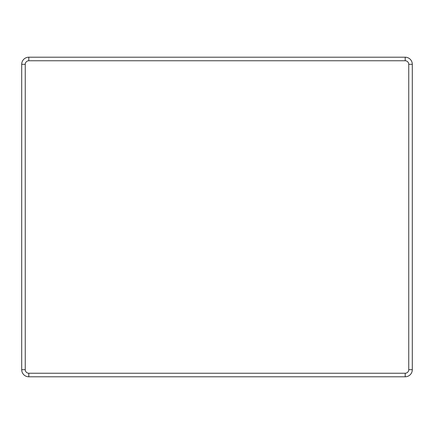 <?xml version="1.0" encoding="UTF-8"?>
<svg xmlns="http://www.w3.org/2000/svg" width="434" height="434" viewBox="0 0 434 434"><rect width="100%" height="100%" fill="white"/><g stroke="black" fill="none" stroke-linecap="round" stroke-linejoin="round"><path stroke-width="0.65" d="M25.253 64.313L21.7 64.313A7.101 7.101 0 0 1 28.801 57.207L405.199 57.207A7.101 7.101 0 0 1 412.3 64.313L412.3 369.687A7.101 7.101 0 0 1 405.199 376.793L28.801 376.793A7.101 7.101 0 0 1 21.7 369.687L21.7 64.313A7.101 7.101 0 0 1 28.801 57.207L28.801 60.76L405.199 60.76A3.553 3.553 0 0 1 408.747 64.313L408.747 369.687A3.553 3.553 0 0 1 405.199 373.24L28.801 373.24A3.553 3.553 0 0 1 25.253 369.687L25.253 64.313A3.553 3.553 0 0 1 28.801 60.76M405.199 60.76L405.199 57.207A7.101 7.101 0 0 1 412.3 64.313L408.747 64.313M28.801 373.24L28.801 376.793A7.101 7.101 0 0 1 21.7 369.687L25.253 369.687M408.747 369.687L412.3 369.687A7.101 7.101 0 0 1 405.199 376.793L405.199 373.24"/></g></svg>
